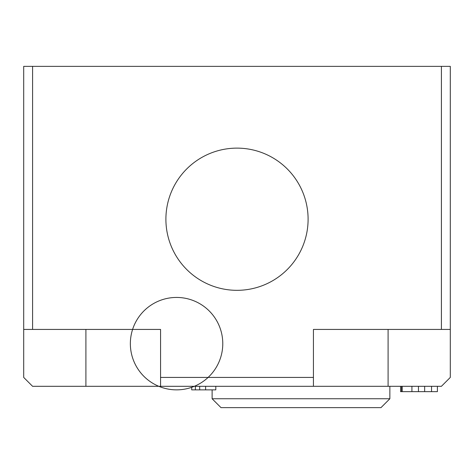 <?xml version="1.0" encoding="UTF-8"?>
<svg xmlns="http://www.w3.org/2000/svg" width="474" height="474" viewBox="0 0 474 474"><rect width="100%" height="100%" fill="white"/><g stroke="black" fill="none" stroke-linecap="round" stroke-linejoin="round"><path stroke-width="0.71" d="M212.115 398.752L389.865 398.752L380.978 407.64L221.002 407.64L212.115 398.752L212.115 389.865M187.615 386.31L186.478 386.31M441.413 386.31L313.433 386.31L313.433 329.43L450.3 329.43L450.3 377.423L441.413 386.31M313.433 377.423L160.567 377.423L160.567 386.31L313.433 386.31M160.567 386.31L32.587 386.31L23.7 377.423L23.7 329.43L32.587 329.43L32.587 66.36L23.7 66.36L23.7 329.43M32.587 329.43L160.567 329.43L160.567 377.423M400.577 386.31L400.577 391.643L437.407 391.643L437.407 386.31L437.401 391.643M402.159 386.31L402.159 391.643M411.918 386.31L411.918 391.643M418.459 386.31L418.459 391.643M431.547 386.31L431.547 391.643M401.591 386.31L401.591 391.643M191.697 387.317L191.697 389.865L215.806 389.865L215.806 386.31M158.79 386.31A46.215 46.215 0 0 0 222.395 337.713A46.215 46.215 0 0 0 148.51 306.927A46.215 46.215 0 0 0 158.79 386.31A46.215 46.215 0 0 0 222.395 337.713A46.215 46.215 0 0 0 148.51 306.927A46.215 46.215 0 0 0 158.79 386.31A46.215 46.215 0 0 0 222.395 337.713A46.215 46.215 0 0 0 148.51 306.927A46.215 46.215 0 0 0 158.79 386.31A46.215 46.215 0 0 0 222.395 337.713A46.215 46.215 0 0 0 148.51 306.927A46.215 46.215 0 0 0 158.79 386.31A46.215 46.215 0 0 0 222.395 337.713A46.215 46.215 0 0 0 148.51 306.927A46.215 46.215 0 0 0 158.79 386.31A46.215 46.215 0 0 0 222.395 337.713A46.215 46.215 0 0 0 148.51 306.927A46.215 46.215 0 0 0 158.79 386.31A46.215 46.215 0 0 0 222.395 337.713A46.215 46.215 0 0 0 148.51 306.927A46.215 46.215 0 0 0 158.79 386.31A46.215 46.215 0 0 0 222.395 337.713A46.215 46.215 0 0 0 148.51 306.927A46.215 46.215 0 0 0 158.79 386.31A46.215 46.215 0 0 0 222.395 337.713A46.215 46.215 0 0 0 148.51 306.927A46.215 46.215 0 0 0 194.34 386.31A46.215 46.215 0 0 0 204.62 306.927A46.215 46.215 0 0 0 130.735 337.713A46.215 46.215 0 0 0 194.34 386.31A46.215 46.215 0 0 0 204.62 306.927A46.215 46.215 0 0 0 130.735 337.713A46.215 46.215 0 0 0 194.34 386.31A46.215 46.215 0 0 0 204.62 306.927A46.215 46.215 0 0 0 130.735 337.713A46.215 46.215 0 0 0 194.34 386.31A46.215 46.215 0 0 0 204.62 306.927A46.215 46.215 0 0 0 130.735 337.713A46.215 46.215 0 0 0 194.34 386.31M450.3 329.43L450.3 66.36L441.413 66.36L441.413 329.43M441.413 66.36L32.587 66.36M165.9 219.225A71.1 71.1 0 0 0 237 290.325A71.1 71.1 0 0 0 308.1 219.225A71.1 71.1 0 0 0 237 148.125A71.1 71.1 0 0 0 165.9 219.225M388.088 386.31L388.088 329.43M85.913 386.31L85.913 329.43M424.657 386.31L424.657 391.643M195.383 386.31L195.383 389.865M199.69 386.31L199.69 389.865M205.609 386.31L205.609 389.865M389.865 386.31L389.865 398.752"/></g></svg>
